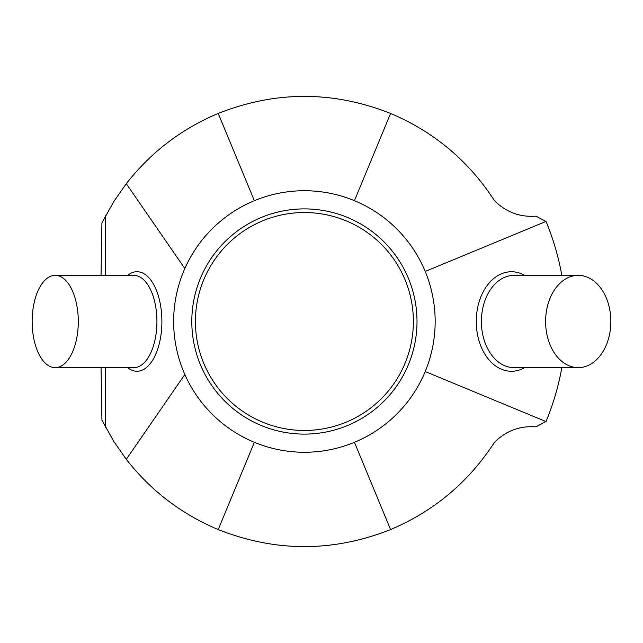 <?xml version="1.0" encoding="UTF-8"?>
<svg xmlns="http://www.w3.org/2000/svg" width="643" height="643" viewBox="0 0 643 643"><rect width="100%" height="100%" fill="white"/><g stroke="black" fill="none" stroke-linecap="round" stroke-linejoin="round"><path stroke-width="0.96" d="M304.404 190.73A130.77 130.77 0 0 1 417.645 386.885A130.77 130.77 0 0 1 191.156 386.885A130.77 130.77 0 0 1 304.404 190.73M304.404 212.528A108.972 108.972 0 0 1 398.773 375.986A108.972 108.972 0 0 1 210.028 375.986A108.972 108.972 0 0 1 304.404 212.528A108.972 108.972 0 0 1 398.773 375.986A108.972 108.972 0 0 1 210.028 375.986A108.972 108.972 0 0 1 304.404 212.528M78.285 321.5A46.135 23.068 -90 0 0 55.218 275.365A46.135 23.068 -90 0 0 32.15 321.5A46.135 23.068 -90 0 0 55.218 367.635A46.135 23.068 -90 0 0 78.285 321.5M545.61 321.5A46.135 32.616 90 0 0 578.234 367.635A46.135 32.616 90 0 0 610.85 321.5A46.135 32.616 90 0 0 578.234 275.365A46.135 32.616 90 0 0 545.61 321.5M101.055 367.635L101.924 420.096L113.795 441.452L126.293 459.327C150.848 490.705 181.495 514.119 218.218 529.567C275.67 552.281 333.13 552.281 390.582 529.567C434.073 511.129 468.667 482.089 494.371 442.456C505.896 430.874 519.801 425.666 536.085 426.831L545.843 421.511L425.216 371.541M561.837 275.365C558.51 256.903 553.269 238.987 546.116 221.642L536.085 216.169C519.801 217.334 505.896 212.126 494.371 200.544C468.667 160.911 434.073 131.871 390.582 113.433C333.13 90.719 275.67 90.719 218.218 113.433C181.495 128.881 150.848 152.295 126.293 183.673L113.795 201.548L101.924 222.904L101.055 275.365M545.843 221.489L425.216 271.459M561.837 367.635C558.51 386.097 553.269 404.013 546.116 421.358L545.843 421.511M184.838 374.467L126.293 459.327M126.293 183.673L184.838 268.533M105.589 215.71L105.589 275.365M105.589 367.635L105.589 427.29M254.355 442.312L218.218 529.567M354.446 442.312L390.582 529.567M354.446 200.688L390.582 113.433M254.355 200.688L218.218 113.433M304.404 208.895A112.605 112.605 0 0 1 401.923 377.803A112.605 112.605 0 0 1 206.885 377.803A112.605 112.605 0 0 1 304.404 208.895M524.648 275.365A49.76 35.188 90 0 0 511.45 271.74A49.76 35.188 90 0 0 476.905 331.008A49.76 35.188 90 0 0 524.648 367.635M578.234 367.635L514.014 367.635A46.135 32.616 -90 0 1 481.398 321.5A46.135 32.616 -90 0 1 514.014 275.365L578.234 275.365M127.676 367.635A49.76 24.884 -90 0 0 137.007 371.26A49.76 24.884 -90 0 0 161.433 311.992A49.76 24.884 -90 0 0 127.676 275.365M55.218 275.365L133.857 275.365A46.135 23.068 90 0 1 156.924 321.5A46.135 23.068 90 0 1 133.857 367.635L55.218 367.635"/></g></svg>
